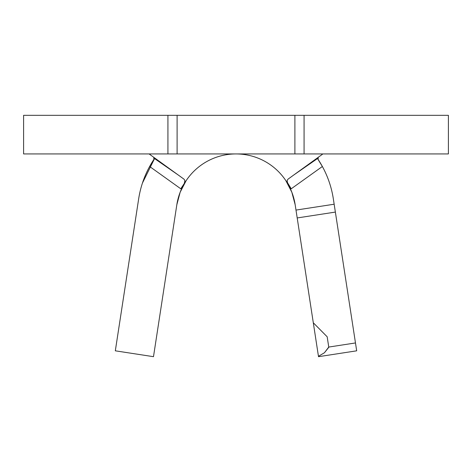 <?xml version="1.0" encoding="UTF-8"?>
<svg xmlns="http://www.w3.org/2000/svg" width="472" height="472" viewBox="0 0 472 472"><rect width="100%" height="100%" fill="white"/><g stroke="black" fill="none" stroke-linecap="round" stroke-linejoin="round"><path stroke-width="0.71" d="M154.073 352.867L153.488 356.684L115.315 350.82L153.488 356.684L176.835 204.706A59.855 59.855 0 0 1 186.115 180.705A59.855 59.855 0 0 0 186.115 180.711A59.855 59.855 0 0 1 236 153.937L236 153.937A59.855 59.855 0 0 0 235.994 153.937L236 153.937A59.855 59.855 0 0 1 236.006 153.937L236.012 153.937A59.855 59.855 0 0 1 295.165 204.706L313.302 322.783L295.165 204.706A59.855 59.855 0 0 0 285.885 180.705L291.236 188.782L287.572 182.811L287.076 180.658L287.944 179.212L322.889 153.937L287.932 179.224M23.6 153.937L23.6 115.315L23.6 153.937L167.926 153.937L167.926 115.315L23.6 115.315L294.894 115.315L294.894 153.937L294.894 115.315L177.106 115.315L177.106 153.937L177.106 115.315L167.926 115.315L167.926 153.937L23.6 153.937M317.302 348.814L295.165 204.706L295.991 210.081L334.158 204.217L333.332 198.842A98.477 98.477 0 0 0 322.37 166.492L291.236 188.782L287.572 182.811L287.082 180.658L287.95 179.212M236.047 153.937L236.029 153.937A59.855 59.855 0 0 0 236.012 153.937L236.029 153.937A59.855 59.855 0 0 1 236.035 153.937L235.156 153.937M186.068 180.782A59.855 59.855 0 0 0 176.835 204.706L180.174 192.204L186.115 180.705L180.764 188.782L149.63 166.492L154.486 158.539L172.569 171M184.05 179.212L184.918 180.652L184.428 182.811L184.924 180.652L184.056 179.212L149.111 153.937L184.068 179.224M149.63 166.492A98.477 98.477 0 0 0 138.668 198.842A98.477 98.477 0 0 1 149.63 166.492L154.486 158.539L153.937 159.359L153.707 157.264L153.937 159.359A98.477 98.477 0 0 0 149.63 166.492L180.764 188.782L186.115 180.705M299.431 171L317.514 158.539L322.37 166.492L291.236 188.782L285.885 180.705L291.826 192.204L295.165 204.706L318.452 356.295L324.447 352.743L328.789 347.286L327.179 336.784L313.302 322.783L295.991 210.081L334.158 204.217L333.332 198.842L356.684 350.82L335.368 212.081L356.684 350.82L335.368 212.081L297.201 217.946L335.368 212.081L355.475 342.949L328.754 347.056L324.447 352.743L318.452 356.295L318.512 356.684L318.452 356.295M447.721 115.315L304.074 115.315L304.074 153.937L448.4 153.937L448.4 115.315L294.894 115.315L304.074 115.315L304.074 153.937L167.926 153.937L447.721 153.937M356.684 153.937L357.28 153.937M356.684 115.315L357.28 115.315M154.486 158.539L178.221 174.994M293.779 174.994L317.514 158.539L322.37 166.492A98.477 98.477 0 0 0 318.063 159.359L318.293 157.264M115.315 350.82L138.668 198.842L115.315 350.82L153.488 356.684L154.663 349.05M322.37 166.492A98.477 98.477 0 0 1 333.332 198.842M317.526 158.557A98.477 98.477 0 0 1 318.063 159.359M176.835 204.706L154.698 348.814M138.668 198.842L115.64 348.737M236.938 115.315L234.891 115.315M154.81 158.061L142.432 183.083M288.221 184.54L290.227 188.44M295.159 204.659L295.165 204.706A59.855 59.855 0 0 0 285.885 180.705M176.847 204.63A59.855 59.855 0 0 1 236 153.937L235.953 153.937M334.158 204.217L335.368 212.081M318.512 356.684L356.684 350.82L355.475 342.949L328.754 347.056L327.179 336.784L313.302 322.783M136.632 212.081L137.842 204.217L136.632 212.081M236.909 153.937L233.994 153.937M235.522 153.937L236 153.937M231.386 153.937L228.595 153.937"/></g></svg>
